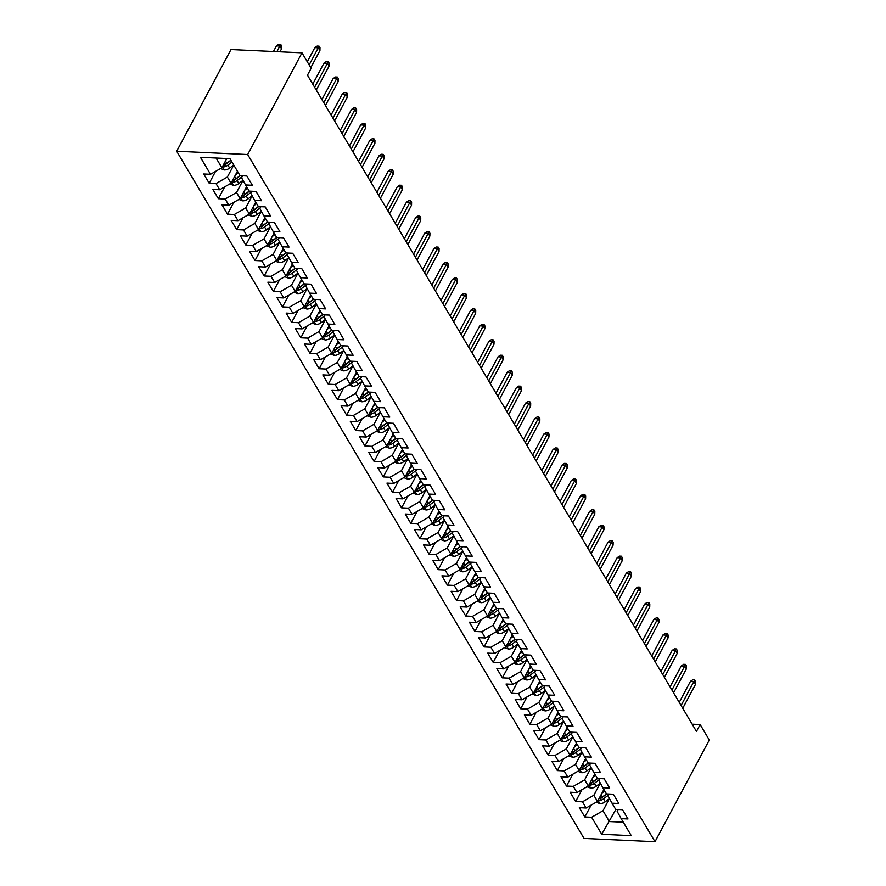 <?xml version="1.0" encoding="UTF-8"?>
<svg xmlns="http://www.w3.org/2000/svg" width="886" height="886" viewBox="0 0 886 886"><rect width="100%" height="100%" fill="white"/><g stroke="black" fill="none" stroke-linecap="round" stroke-linejoin="round"><path stroke-width="1.33" d="M176.691 151.24L584.018 838.411L655.009 841.7L247.681 154.529L176.691 151.24L230.991 49.55L301.982 52.828L247.681 154.529M615.903 809.372L601.716 834.269L631.264 835.642L621.186 818.642L627.997 818.952L622.493 809.682L615.681 809.361L612.016 803.181L618.827 803.502L613.333 794.221L606.522 793.911L602.857 787.732L609.668 788.042L604.174 778.772L597.363 778.451L593.698 772.271L600.509 772.581L595.015 763.311L588.204 763.001L584.538 756.81L591.35 757.131L585.845 747.862L579.034 747.54L575.379 741.36L582.191 741.671L576.686 732.401L569.875 732.091L566.209 725.9L573.02 726.221L567.527 716.94L560.716 716.63L557.05 710.45L563.861 710.76L558.368 701.49L551.557 701.169L547.891 694.989L554.702 695.311L549.209 686.03L542.398 685.72L538.732 679.54L545.543 679.85L540.039 670.58L533.228 670.259L529.562 664.079L536.384 664.389L530.88 655.119L524.069 654.809L520.403 648.618L527.214 648.94L521.721 639.67L514.91 639.349L511.244 633.169L518.055 633.479L512.562 624.209L505.751 623.899L502.085 617.708L508.896 618.029L503.403 608.748L496.581 608.438L492.926 602.258L499.737 602.569L494.233 593.299L487.422 592.978L483.756 586.798L490.567 587.119L485.074 577.838L478.263 577.528L474.597 571.348L481.408 571.658L475.915 562.389L469.104 562.067L465.438 555.887L472.249 556.198L466.756 546.928L459.945 546.618L456.279 540.427L463.09 540.748L457.586 531.478L450.775 531.157L447.109 524.977L453.931 525.287L448.427 516.017L441.616 515.696L437.95 509.516L444.761 509.838L439.268 500.557L432.457 500.247L428.791 494.067L435.602 494.377L430.109 485.107L423.298 484.786L419.632 478.606L426.443 478.927L420.95 469.646L414.139 469.336L410.473 463.156L417.284 463.467L411.78 454.197L404.968 453.876L401.303 447.696L408.114 448.006L402.621 438.736L395.809 438.426L392.144 432.235L398.955 432.556L393.462 423.286L386.65 422.965L382.985 416.785L389.796 417.096L384.302 407.826L377.491 407.505L373.826 401.325L380.637 401.646L375.132 392.365L368.321 392.055L364.667 385.875L371.478 386.185L365.973 376.915L359.162 376.594L355.496 370.414L362.308 370.736L356.814 361.455L350.003 361.145L346.337 354.965L353.149 355.275L347.655 346.005L340.844 345.684L337.178 339.504L343.99 339.814L338.496 330.544L331.685 330.234L328.019 324.043L334.83 324.365L329.326 315.084L322.515 314.774L318.849 308.594L325.66 308.904L320.167 299.634L313.356 299.313L309.69 293.133L316.501 293.454L311.008 284.173L304.197 283.863L300.531 277.683L307.342 277.994L301.849 268.724L295.038 268.403L291.372 262.223L298.183 262.544L292.679 253.263L285.868 252.953L282.213 246.773L289.024 247.083L283.52 237.813L276.709 237.492L273.043 231.312L279.854 231.623L274.361 222.353L267.55 222.043L263.884 215.852L270.695 216.173L265.202 206.892L258.391 206.582L254.725 200.402L261.536 200.712L256.043 191.442L249.232 191.121L245.566 184.941L252.377 185.263L246.873 175.982L240.062 175.672L229.983 158.672L200.435 157.298L210.514 174.298L203.702 173.988L209.207 183.258L216.018 183.579L219.684 189.759L212.873 189.449L218.366 198.719L225.177 199.029L228.843 205.22L222.032 204.899L227.525 214.168L234.336 214.49L238.002 220.669L231.191 220.359L236.684 229.629L243.495 229.939L247.161 236.13L240.35 235.809L245.854 245.09L252.665 245.4L256.32 251.58L249.509 251.27L255.013 260.539L261.824 260.861L265.49 267.04L258.679 266.719L264.172 276L270.983 276.31L274.649 282.49L267.838 282.18L273.331 291.45L280.142 291.771L283.808 297.951L276.997 297.641L282.49 306.91L289.301 307.22L292.967 313.411L286.156 313.09L291.66 322.36L298.471 322.681L302.137 328.861L295.326 328.551L300.819 337.821L307.63 338.131L311.296 344.322L304.485 344.001L309.978 353.281L316.789 353.592L320.455 359.771L313.644 359.461L319.137 368.731L325.948 369.052L329.614 375.232L322.803 374.911L328.307 384.192L335.118 384.502L338.773 390.682L331.962 390.372L337.466 399.641L344.277 399.963L347.943 406.142L341.132 405.832L346.625 415.102L353.436 415.412L357.102 421.603L350.291 421.282L355.784 430.552L362.595 430.873L366.261 437.053L359.45 436.743L364.943 446.012L371.755 446.322L375.42 452.513L368.609 452.192L374.113 461.473L380.925 461.783L384.59 467.963L377.768 467.653L383.273 476.923L390.084 477.244L393.749 483.424L386.938 483.103L392.432 492.383L399.243 492.694L402.909 498.873L396.097 498.563L401.591 507.833L408.402 508.154L412.068 514.334L405.256 514.024L410.75 523.294L417.572 523.604L421.227 529.795L414.415 529.474L419.92 538.743L426.731 539.065L430.397 545.244L423.586 544.934L429.079 554.204L435.89 554.525L439.556 560.705L432.745 560.384L438.238 569.665L445.049 569.975L448.715 576.155L441.904 575.845L447.397 585.114L454.208 585.436L457.874 591.615L451.063 591.294L456.567 600.575L463.378 600.885L467.044 607.065L460.222 606.755L465.726 616.025L472.537 616.346L476.203 622.526L469.392 622.216L474.885 631.485L481.696 631.796L485.362 637.986L478.551 637.665L484.044 646.935L490.855 647.256L494.521 653.436L487.71 653.126L493.203 662.396L500.014 662.717L503.68 668.897L496.869 668.576L502.373 677.856L509.184 678.167L512.85 684.346L506.039 684.036L511.532 693.306L518.343 693.627L522.009 699.807L515.198 699.486L520.691 708.767L527.502 709.077L531.168 715.257L524.357 714.947L529.85 724.216L536.661 724.538L540.327 730.717L533.516 730.407L539.02 739.677L545.831 739.987L549.486 746.178L542.675 745.857L548.179 755.138L554.99 755.448L558.656 761.628L551.845 761.318L557.338 770.587L564.149 770.909L567.815 777.088L561.004 776.767L566.497 786.048L573.308 786.358L576.974 792.538L570.163 792.228L575.656 801.498L582.467 801.819L586.133 807.999L579.322 807.678L584.826 816.958L591.15 805.108M601.716 834.269L591.638 817.269L584.826 816.958M301.982 52.828L311.152 68.288L307.464 75.177L696.462 731.437L700.139 724.549L692.154 724.183M603.898 789.47L597.496 801.453L593.83 795.274L600.32 783.113L596.112 786.303A6.136 3.876 -30.7 0 1 590.851 788.163L586.997 786.768M586.133 807.999L597.496 801.453M582.467 801.819L593.83 795.274M621.186 818.642L617.188 811.388L618.207 809.483M594.727 774.021L588.337 786.004L584.671 779.824L591.161 767.664M576.974 792.538L588.337 786.004M573.308 786.358L584.671 779.824M612.016 803.181L608.029 795.938L609.047 794.022M585.568 758.56L579.167 770.543L575.501 764.363L582.002 752.203M567.815 777.088L579.167 770.543M564.149 770.909L575.501 764.363M602.857 787.732L598.87 780.477L599.888 778.572M576.409 743.099L570.008 755.093L566.342 748.903L572.832 736.753M558.656 761.628L570.008 755.093M554.99 755.448L566.342 748.903M593.698 772.271L589.699 765.017L590.718 763.112M567.25 727.65L560.849 739.633L557.183 733.453L563.673 721.293M549.486 746.178L560.849 739.633M545.831 739.987L557.183 733.453M584.538 756.81L580.54 749.567L581.559 747.662M558.091 712.189L551.69 724.183L548.024 717.992L554.514 705.843M540.327 730.717L551.69 724.183M536.661 724.538L548.024 717.992M575.379 741.36L571.381 734.106L572.4 732.201M548.921 696.739L542.52 708.722L538.865 702.543L545.355 690.382L541.147 693.561A6.136 3.876 -30.7 0 1 535.886 695.432L532.032 694.037M531.168 715.257L542.52 708.722M527.502 709.077L538.865 702.543M566.209 725.9L562.222 718.657L563.241 716.741M539.762 681.279L533.361 693.262L529.695 687.082L536.185 674.922L531.977 678.111A6.136 3.876 -30.7 0 1 526.727 679.972L522.862 678.576M522.009 699.807L533.361 693.262M518.343 693.627L529.695 687.082M557.05 710.45L553.063 703.196L554.082 701.291M530.603 665.829L524.202 677.812L520.536 671.632L527.026 659.472L522.818 662.65A6.136 3.876 -30.7 0 1 517.568 664.522L513.703 663.127M512.85 684.346L524.202 677.812M509.184 678.167L520.536 671.632M547.891 694.989L543.893 687.746L544.912 685.83M521.444 650.368L515.043 662.351L511.377 656.172L517.867 644.011L513.659 647.201A6.136 3.876 -30.7 0 1 508.398 649.061L504.544 647.666M503.68 668.897L515.043 662.351M500.014 662.717L511.377 656.172M538.732 679.54L534.734 672.286L535.753 670.381M512.274 634.908L505.884 646.902L502.218 640.711L508.708 628.562M494.521 653.436L505.884 646.902M490.855 647.256L502.218 640.711M529.562 664.079L525.575 656.825L526.594 654.92M503.115 619.458L496.714 631.441L493.048 625.261L499.549 613.101M485.362 637.986L496.714 631.441M481.696 631.796L493.048 625.261M520.403 648.618L516.416 641.375L517.435 639.47M493.956 603.997L487.555 615.991L483.889 609.801L490.379 597.651M476.203 622.526L487.555 615.991M472.537 616.346L483.889 609.801M511.244 633.169L507.246 625.915L508.265 624.01M484.797 588.548L478.396 600.531L474.73 594.351L481.22 582.191M467.044 607.065L478.396 600.531M463.378 600.885L474.73 594.351M502.085 617.708L498.087 610.465L499.106 608.549M475.638 573.087L469.237 585.07L465.571 578.89L472.061 566.73L467.852 569.919A6.136 3.876 -30.7 0 1 462.592 571.78L458.738 570.385M457.874 591.615L469.237 585.07M454.208 585.436L465.571 578.89M492.926 602.258L488.928 595.004L489.947 593.099M466.468 557.637L460.067 569.62L456.412 563.441L462.902 551.28L458.693 554.459A6.136 3.876 -30.7 0 1 453.433 556.33L449.579 554.935M448.715 576.155L460.067 569.62M445.049 569.975L456.412 563.441M483.756 586.798L479.769 579.555L480.788 577.639M457.309 542.177L450.908 554.16L447.242 547.98L453.732 535.82L449.523 539.009A6.136 3.876 -30.7 0 1 444.274 540.87L440.408 539.474M439.556 560.705L450.908 554.16M435.89 554.525L447.242 547.98M474.597 571.348L470.61 564.094L471.629 562.189M448.15 526.716L441.749 538.71L438.083 532.519L444.573 520.37L440.364 523.548A6.136 3.876 -30.7 0 1 435.115 525.42L431.249 524.025M430.397 545.244L441.749 538.71M426.731 539.065L438.083 532.519M465.438 555.887L461.44 548.633L462.459 546.728M438.991 511.266L432.589 523.249L428.924 517.07L435.414 504.909L431.205 508.088A6.136 3.876 -30.7 0 1 425.945 509.959L422.09 508.564M421.227 529.795L432.589 523.249M417.572 523.604L428.924 517.07M456.279 540.427L452.281 533.184L453.3 531.279M429.821 495.806L423.43 507.8L419.765 501.609L426.255 489.46M412.068 514.334L423.43 507.8M408.402 508.154L419.765 501.609M447.109 524.977L443.122 517.723L444.141 515.818M420.662 480.356L414.26 492.339L410.595 486.159L417.096 473.999M402.909 498.873L414.26 492.339M399.243 492.694L410.595 486.159M437.95 509.516L433.963 502.273L434.982 500.357M411.503 464.895L405.101 476.878L401.436 470.699L407.925 458.538M393.749 483.424L405.101 476.878M390.084 477.244L401.436 470.699M428.791 494.067L424.793 486.813L425.812 484.908M402.344 449.446L395.942 461.429L392.276 455.249L398.766 443.089M384.59 467.963L395.942 461.429M380.925 461.783L392.276 455.249M419.632 478.606L415.634 471.363L416.653 469.447M393.185 433.985L386.783 445.968L383.117 439.788L389.607 427.628L385.399 430.817A6.136 3.876 -30.7 0 1 380.138 432.678L376.284 431.283M375.42 452.513L386.783 445.968M371.755 446.322L383.117 439.788M410.473 463.156L406.475 455.902L407.494 453.997M384.015 418.524L377.613 430.518L373.958 424.328L380.448 412.178L376.24 415.357A6.136 3.876 -30.7 0 1 370.979 417.228L367.125 415.833M366.261 437.053L377.613 430.518M362.595 430.873L373.958 424.328M401.303 447.696L397.316 440.442L398.335 438.537M374.856 403.075L368.454 415.058L364.788 408.878L371.289 396.718L367.07 399.896A6.136 3.876 -30.7 0 1 361.82 401.768L357.955 400.372M357.102 421.603L368.454 415.058M353.436 415.412L364.788 408.878M392.144 432.235L388.157 424.992L389.175 423.087M365.696 387.614L359.295 399.608L355.629 393.417L362.119 381.268L357.911 384.446A6.136 3.876 -30.7 0 1 352.661 386.318L348.796 384.912M347.943 406.142L359.295 399.608M344.277 399.963L355.629 393.417M382.985 416.785L378.986 409.531L380.005 407.626M356.537 372.164L350.136 384.147L346.47 377.968L352.96 365.807L348.752 368.986A6.136 3.876 -30.7 0 1 343.491 370.857L339.637 369.462M338.773 390.682L350.136 384.147M335.118 384.502L346.47 377.968M373.826 401.325L369.827 394.082L370.846 392.166M347.367 356.704L340.977 368.687L337.311 362.507L343.801 350.347M329.614 375.232L340.977 368.687M325.948 369.052L337.311 362.507M364.667 385.875L360.668 378.621L361.687 376.716M338.208 341.254L331.807 353.237L328.141 347.057L334.642 334.897M320.455 359.771L331.807 353.237M316.789 353.592L328.141 347.057M355.496 370.414L351.509 363.16L352.528 361.255M329.049 325.793L322.648 337.776L318.982 331.597L325.472 319.436M311.296 344.322L322.648 337.776M307.63 338.131L318.982 331.597M346.337 354.965L342.339 347.711L343.358 345.806M319.89 310.333L313.489 322.327L309.823 316.136L316.313 303.987M302.137 328.861L313.489 322.327M298.471 322.681L309.823 316.136M337.178 339.504L333.18 332.25L334.199 330.345M310.731 294.883L304.33 306.866L300.664 300.686L307.154 288.526L302.946 291.704A6.136 3.876 -30.7 0 1 297.685 293.576L293.831 292.181M292.967 313.411L304.33 306.866M289.301 307.22L300.664 300.686M328.019 324.043L324.021 316.8L325.04 314.895M301.561 279.422L295.16 291.416L291.505 285.226L297.995 273.076L293.787 276.255A6.136 3.876 -30.7 0 1 288.526 278.126L284.672 276.72M283.808 297.951L295.16 291.416M280.142 291.771L291.505 285.226M318.849 308.594L314.862 301.34L315.881 299.435M292.402 263.973L286.001 275.956L282.335 269.776L288.836 257.616L284.616 260.794A6.136 3.876 -30.7 0 1 279.367 262.666L275.502 261.27M274.649 282.49L286.001 275.956M270.983 276.31L282.335 269.776M309.69 293.133L305.703 285.89L306.722 283.974M283.243 248.512L276.842 260.495L273.176 254.315L279.666 242.155L275.457 245.344A6.136 3.876 -30.7 0 1 270.208 247.205L266.343 245.81M265.49 267.04L276.842 260.495M261.824 260.861L273.176 254.315M300.531 277.683L296.533 270.429L297.552 268.524M274.084 233.062L267.683 245.045L264.017 238.866L270.507 226.705L266.298 229.884A6.136 3.876 -30.7 0 1 261.038 231.755L257.184 230.36M256.32 251.58L267.683 245.045M252.665 245.4L264.017 238.866M291.372 262.223L287.374 254.969L288.393 253.064M264.914 217.602L258.524 229.585L254.858 223.405L261.348 211.245M247.161 236.13L258.524 229.585M243.495 229.939L254.858 223.405M282.213 246.773L278.215 239.519L279.234 237.614M255.755 202.141L249.354 214.135L245.688 207.944L252.189 195.795M238.002 220.669L249.354 214.135M234.336 214.49L245.688 207.944M273.043 231.312L269.056 224.058L270.075 222.153M246.596 186.691L240.195 198.674L236.529 192.495L243.019 180.334M228.843 205.22L240.195 198.674M225.177 199.029L236.529 192.495M263.884 215.852L259.897 208.609L260.905 206.704M237.437 171.231L231.036 183.214L227.37 177.034L233.771 165.051M219.684 189.759L231.036 183.214M216.018 183.579L227.37 177.034M254.725 200.402L250.727 193.148L251.746 191.243M226.805 158.516L221.877 167.764L216.106 158.029M210.514 174.298L221.877 167.764M245.566 184.941L241.568 177.698L242.587 175.782M655.009 841.7L709.309 740.009L700.139 724.549M596.156 802.229L600.021 803.624A6.136 3.876 -30.7 0 0 605.271 801.752L609.468 798.552L602.989 810.734L609.402 821.555L623.29 822.197M591.638 817.269L602.989 810.734M209.207 183.258L215.531 171.419M218.366 198.719L224.69 186.88M227.525 214.168L233.849 202.329M236.684 229.629L243.008 217.79M245.854 245.09L252.167 233.239M255.013 260.539L261.337 248.7M264.172 276L270.496 264.15M273.331 291.45L279.655 279.611M282.49 306.91L288.814 295.071M291.66 322.36L297.984 310.521M300.819 337.821L307.143 325.982M309.978 353.281L316.302 341.431M319.137 368.731L325.461 356.892M328.307 384.192L334.62 372.341M337.466 399.641L343.79 387.802M346.625 415.102L352.949 403.263M355.784 430.552L362.108 418.713M364.943 446.012L371.267 434.173M374.113 461.473L380.437 449.623M383.273 476.923L389.596 465.084M392.432 492.383L398.755 480.533M401.591 507.833L407.914 495.994M410.75 523.294L417.073 511.455M419.92 538.743L426.244 526.904M429.079 554.204L435.403 542.365M438.238 569.665L444.562 557.815M447.397 585.114L453.721 573.275M456.567 600.575L462.891 588.725M465.726 616.025L472.05 604.186M474.885 631.485L481.209 619.646M484.044 646.935L490.368 635.096M493.203 662.396L499.527 650.557M502.373 677.856L508.697 666.006M511.532 693.306L517.856 681.467M520.691 708.767L527.015 696.917M529.85 724.216L536.174 712.377M539.02 739.677L545.344 727.838M548.179 755.138L554.503 743.288M557.338 770.587L563.662 758.748M566.497 786.048L572.821 774.198M575.656 801.498L581.98 789.659M309.148 64.922L318.273 47.822L314.829 47.667L317.155 46.072L319.071 46.161L318.273 47.822L319.924 50.602L310.798 67.701M314.829 47.667L307.287 61.776M319.071 46.161L319.99 47.711L319.924 50.602M220.536 168.528L224.402 169.935A6.136 3.876 -30.7 0 0 229.651 168.063L233.716 164.951M226.373 159.336L227.403 158.55M222.63 166.346L224.213 166.845A6.136 3.876 -30.7 0 0 227.912 165.128L231.977 162.016M230.991 160.355L226.484 163.799A3.123 1.971 149.3 0 1 225.531 164.364L224.213 166.845M230.869 160.167L226.816 163.268A6.136 3.876 149.3 0 1 223.383 164.929M276.454 45.884L278.78 44.3L280.696 44.389L281.615 45.939L281.549 48.83L279.898 46.05L276.454 45.884L273.453 51.51M280.696 44.389L276.897 51.665M281.549 48.83L279.965 51.809M314.63 87.271L327.443 63.283L323.988 63.116L326.314 61.533L328.23 61.621L327.443 63.283L329.094 66.062L316.28 90.051M323.988 63.116L312.769 84.126M328.23 61.621L329.149 63.172L329.094 66.062M323.789 102.721L336.602 78.732L333.147 78.577L335.473 76.993L337.4 77.082L336.602 78.732L338.253 81.512L325.439 105.5M333.147 78.577L321.928 99.586M337.4 77.082L338.308 78.621L338.253 81.512M229.695 183.989L233.561 185.384A6.136 3.876 -30.7 0 0 238.81 183.513L243.008 180.312M235.532 174.797L238.29 172.681M231.789 181.807L233.372 182.306A6.136 3.876 -30.7 0 0 237.071 180.578L242.066 176.768M240.316 175.683L235.643 179.249A3.123 1.971 149.3 0 1 234.69 179.825L233.372 182.306M240.04 175.616L235.975 178.728A6.136 3.876 149.3 0 1 232.553 180.39M238.866 199.439L242.72 200.845A6.136 3.876 -30.7 0 0 247.98 198.973L252.167 195.762M244.691 190.246L247.46 188.142M240.948 197.268L242.531 197.755A6.136 3.876 -30.7 0 0 246.23 196.039L251.225 192.218M249.475 191.132L244.802 194.71A3.123 1.971 149.3 0 1 243.86 195.274L242.531 197.755M249.199 191.077L245.134 194.178A6.136 3.876 149.3 0 1 241.712 195.839M332.959 118.181L345.761 94.193L342.306 94.027L344.643 92.443L346.559 92.532L345.761 94.193L347.412 96.973L334.598 120.961M342.306 94.027L331.087 115.036M346.559 92.532L347.478 94.082L347.412 96.973M342.118 133.631L354.921 109.642L351.465 109.487L353.802 107.904L355.718 107.992L354.921 109.642L356.571 112.433L343.768 136.422M351.465 109.487L340.257 130.497M355.718 107.992L356.637 109.532L356.571 112.433M248.025 214.899L251.879 216.295A6.136 3.876 -30.7 0 0 257.139 214.423L261.337 211.222M253.861 205.707L256.619 203.592M250.107 212.718L251.69 213.216A6.136 3.876 -30.7 0 0 255.401 211.488L260.384 207.678M258.646 206.593L253.972 210.17A3.123 1.971 149.3 0 1 253.019 210.735L251.69 213.216M258.358 206.538L254.293 209.639A6.136 3.876 149.3 0 1 250.871 211.3M263.02 221.168L265.778 219.052M259.277 228.178L260.849 228.677A6.136 3.876 -30.7 0 0 264.56 226.949L269.554 223.128M267.805 222.054L263.131 225.62A3.123 1.971 149.3 0 1 262.178 226.196L260.849 228.677M267.517 221.987L263.463 225.088A6.136 3.876 149.3 0 1 260.03 226.75M351.277 149.092L364.091 125.103L360.635 124.948L362.961 123.353L364.877 123.442L364.091 125.103L365.73 127.883L352.927 151.871M360.635 124.948L349.416 145.946M364.877 123.442L365.796 124.992L365.73 127.883M272.179 236.617L274.937 234.513M268.436 243.628L270.02 244.126A6.136 3.876 -30.7 0 0 273.719 242.399L278.713 238.589M276.964 237.503L272.29 241.081A3.123 1.971 149.3 0 1 271.337 241.645L270.02 244.126M276.687 237.448L272.622 240.549A6.136 3.876 149.3 0 1 269.189 242.21M360.436 164.552L373.25 140.564L369.794 140.398L372.12 138.814L374.047 138.903L373.25 140.564L374.9 143.344L362.086 167.332M369.794 140.398L358.575 161.407M374.047 138.903L374.955 140.442L374.9 143.344M281.338 252.078L284.107 249.963M277.595 259.089L279.179 259.587A6.136 3.876 -30.7 0 0 282.878 257.859L287.872 254.049M286.123 252.964L281.449 256.53A3.123 1.971 149.3 0 1 280.497 257.106L279.179 259.587M285.846 252.898L281.781 256.01A6.136 3.876 149.3 0 1 278.359 257.671M369.595 180.002L382.409 156.014L378.953 155.858L381.29 154.264L383.206 154.352L382.409 156.014L384.059 158.793L371.245 182.782M378.953 155.858L367.734 176.868M383.206 154.352L384.114 155.903L384.059 158.793M290.497 267.528L293.266 265.423M286.754 274.538L288.338 275.037A6.136 3.876 -30.7 0 0 292.037 273.32L297.031 269.499M295.282 268.414L290.608 271.991A3.123 1.971 149.3 0 1 289.667 272.556L288.338 275.037M295.005 268.358L290.94 271.459A6.136 3.876 149.3 0 1 287.518 273.121M378.765 195.463L391.568 171.474L388.112 171.308L390.449 169.724L392.365 169.813L391.568 171.474L393.218 174.254L380.415 198.242M388.112 171.308L376.904 192.317M392.365 169.813L393.284 171.363L393.218 174.254M299.667 282.988L302.425 280.873M295.924 289.999L297.497 290.497A6.136 3.876 -30.7 0 0 301.207 288.77L306.191 284.96M304.452 283.874L299.778 287.452A3.123 1.971 149.3 0 1 298.826 288.016L297.497 290.497M304.164 283.808L300.099 286.92A6.136 3.876 149.3 0 1 296.677 288.581M387.924 210.912L400.727 186.924L397.282 186.769L399.608 185.185L401.524 185.274L400.727 186.924L402.377 189.704L389.574 213.692M397.282 186.769L386.063 207.778M401.524 185.274L402.443 186.813L402.377 189.704M302.99 307.641L306.844 309.037A6.136 3.876 -30.7 0 0 312.105 307.165L316.302 303.953M308.826 298.438L311.584 296.334M305.083 305.46L306.656 305.947A6.136 3.876 -30.7 0 0 310.366 304.23L315.361 300.409M313.611 299.335L308.937 302.901A3.123 1.971 149.3 0 1 307.985 303.466L306.656 305.947M313.323 299.269L309.269 302.37A6.136 3.876 149.3 0 1 305.836 304.031M397.083 226.373L409.897 202.385L406.441 202.218L408.767 200.635L410.683 200.723L409.897 202.385L411.547 205.164L398.733 229.153M406.441 202.218L395.222 223.228M410.683 200.723L411.602 202.274L411.547 205.164M312.149 323.091L316.014 324.486A6.136 3.876 -30.7 0 0 321.264 322.626L325.461 319.414M317.985 313.899L320.743 311.783M314.242 320.909L315.826 321.408A6.136 3.876 -30.7 0 0 319.525 319.68L324.52 315.87M322.77 314.785L318.096 318.362A3.123 1.971 149.3 0 1 317.144 318.927L315.826 321.408M322.493 314.729L318.428 317.83A6.136 3.876 149.3 0 1 315.006 319.492M406.242 241.823L419.056 217.834L415.6 217.679L417.926 216.095L419.853 216.184L419.056 217.834L420.706 220.625L407.892 244.614M415.6 217.679L404.381 238.688M419.853 216.184L420.761 217.723L420.706 220.625M321.319 338.552L325.173 339.947A6.136 3.876 -30.7 0 0 330.434 338.075L334.62 334.875M327.144 329.359L329.913 327.244M323.401 336.37L324.985 336.868A6.136 3.876 -30.7 0 0 328.684 335.141L333.679 331.32M331.929 330.245L327.255 333.812A3.123 1.971 149.3 0 1 326.314 334.387L324.985 336.868M331.652 330.179L327.587 333.28A6.136 3.876 149.3 0 1 324.165 334.941M415.412 257.283L428.215 233.295L424.759 233.14L427.096 231.545L429.012 231.634L428.215 233.295L429.865 236.075L417.051 260.063M424.759 233.14L413.54 254.138M429.012 231.634L429.931 233.184L429.865 236.075M330.478 354.001L334.332 355.397A6.136 3.876 -30.7 0 0 339.593 353.536L343.79 350.324M336.315 344.809L339.072 342.705M332.56 351.82L334.144 352.318A6.136 3.876 -30.7 0 0 337.854 350.59L342.838 346.78M341.099 345.695L336.425 349.272A3.123 1.971 149.3 0 1 335.473 349.837L334.144 352.318M340.811 345.64L336.746 348.741A6.136 3.876 149.3 0 1 333.324 350.402M424.571 272.744L437.374 248.756L433.918 248.589L436.255 247.006L438.171 247.094L437.374 248.756L439.024 251.535L426.221 275.524M433.918 248.589L422.711 269.599M438.171 247.094L439.091 248.634L439.024 251.535M345.474 360.27L348.231 358.154M341.73 367.28L343.303 367.779A6.136 3.876 -30.7 0 0 347.013 366.051L352.008 362.241M350.258 361.156L345.584 364.722A3.123 1.971 149.3 0 1 344.632 365.298L343.303 367.779M349.97 361.089L345.917 364.201A6.136 3.876 149.3 0 1 342.483 365.863M433.73 288.194L446.533 264.205L443.089 264.05L445.414 262.455L447.33 262.544L446.533 264.205L448.183 266.985L435.38 290.973M443.089 264.05L431.87 285.059M447.33 262.544L448.25 264.094L448.183 266.985M354.633 375.719L357.39 373.615M350.889 382.73L352.473 383.228A6.136 3.876 -30.7 0 0 356.172 381.512L361.167 377.691M359.417 376.605L354.743 380.183A3.123 1.971 149.3 0 1 353.791 380.747L352.473 383.228M359.14 376.55L355.076 379.651A6.136 3.876 149.3 0 1 351.642 381.312M442.889 303.654L455.703 279.666L452.248 279.5L454.573 277.916L456.5 278.005L455.703 279.666L457.353 282.446L444.539 306.434M452.248 279.5L441.029 300.509M456.5 278.005L457.409 279.555L457.353 282.446M363.792 391.18L366.56 389.065M360.048 398.191L361.632 398.689A6.136 3.876 -30.7 0 0 365.331 396.961L370.326 393.151M368.576 392.066L363.902 395.643A3.123 1.971 149.3 0 1 362.95 396.208L361.632 398.689M368.299 392L364.235 395.112A6.136 3.876 149.3 0 1 360.812 396.773M452.048 319.104L464.862 295.116L461.407 294.96L463.743 293.377L465.659 293.465L464.862 295.116L466.512 297.895L453.698 321.884M461.407 294.96L450.188 315.97M465.659 293.465L466.568 295.005L466.512 297.895M372.951 406.63L375.719 404.525M369.207 413.651L370.791 414.139A6.136 3.876 -30.7 0 0 374.49 412.422L379.485 408.601M377.735 407.527L373.061 411.093A3.123 1.971 149.3 0 1 372.12 411.658L370.791 414.139M377.458 407.46L373.394 410.561A6.136 3.876 149.3 0 1 369.971 412.223M461.218 334.565L474.021 310.576L470.566 310.41L472.902 308.826L474.818 308.915L474.021 310.576L475.671 313.356L462.869 337.344M470.566 310.41L459.347 331.419M474.818 308.915L475.738 310.465L475.671 313.356M382.121 422.09L384.878 419.975M378.377 429.101L379.95 429.599A6.136 3.876 -30.7 0 0 383.66 427.872L388.644 424.062M386.905 422.976L382.231 426.554A3.123 1.971 149.3 0 1 381.279 427.118L379.95 429.599M386.617 422.921L382.553 426.022A6.136 3.876 149.3 0 1 379.13 427.683M470.377 350.014L483.18 326.026L479.736 325.871L482.062 324.287L483.977 324.376L483.18 326.026L484.83 328.817L472.028 352.805M479.736 325.871L468.517 346.88M483.977 324.376L484.897 325.915L484.83 328.817M385.443 446.743L389.297 448.139A6.136 3.876 -30.7 0 0 394.558 446.267L398.755 443.066M391.28 437.551L394.037 435.436M387.536 444.562L389.109 445.06A6.136 3.876 -30.7 0 0 392.819 443.332L397.814 439.511M396.064 438.437L391.39 442.003A3.123 1.971 149.3 0 1 390.438 442.579L389.109 445.06M395.776 438.371L391.723 441.472A6.136 3.876 149.3 0 1 388.289 443.133M479.536 365.475L492.35 341.487L488.895 341.331L491.221 339.737L493.137 339.825L492.35 341.487L493.989 344.266L481.187 368.255M488.895 341.331L477.676 362.33M493.137 339.825L494.056 341.376L493.989 344.266M394.602 462.193L398.467 463.588A6.136 3.876 -30.7 0 0 403.717 461.728L407.914 458.516M400.439 453.001L403.196 450.896M396.695 460.011L398.279 460.51A6.136 3.876 -30.7 0 0 401.978 458.793L406.973 454.972M405.223 453.887L400.55 457.464A3.123 1.971 149.3 0 1 399.597 458.029L398.279 460.51M404.946 453.831L400.882 456.932A6.136 3.876 149.3 0 1 397.46 458.594M488.695 380.936L501.509 356.947L498.054 356.781L500.38 355.197L502.307 355.286L501.509 356.947L503.159 359.727L490.346 383.716M498.054 356.781L486.835 377.79M502.307 355.286L503.215 356.825L503.159 359.727M403.772 477.654L407.626 479.049A6.136 3.876 -30.7 0 0 412.887 477.177L417.073 473.977M409.598 468.461L412.367 466.346M405.854 475.472L407.438 475.97A6.136 3.876 -30.7 0 0 411.137 474.243L416.132 470.433M414.382 469.347L409.709 472.914A3.123 1.971 149.3 0 1 408.756 473.489L407.438 475.97M414.105 469.281L410.041 472.393A6.136 3.876 149.3 0 1 406.619 474.054M497.854 396.385L510.668 372.397L507.213 372.242L509.55 370.647L511.466 370.736L510.668 372.397L512.318 375.177L499.505 399.165M507.213 372.242L495.994 393.251M511.466 370.736L512.385 372.286L512.318 375.177M412.931 493.103L416.785 494.51A6.136 3.876 -30.7 0 0 422.046 492.638L426.244 489.426M418.768 483.911L421.526 481.807M415.013 490.922L416.597 491.42A6.136 3.876 -30.7 0 0 420.307 489.703L425.291 485.882M423.552 484.797L418.868 488.374A3.123 1.971 149.3 0 1 417.926 488.939L416.597 491.42M423.264 484.742L419.2 487.843A6.136 3.876 149.3 0 1 415.778 489.504M507.025 411.846L519.827 387.858L516.372 387.691L518.709 386.108L520.625 386.196L519.827 387.858L521.477 390.637L508.675 414.626M516.372 387.691L505.164 408.701M520.625 386.196L521.544 387.747L521.477 390.637M427.927 499.372L430.685 497.256M424.184 506.382L425.756 506.881A6.136 3.876 -30.7 0 0 429.466 505.153L434.45 501.343M432.711 500.258L428.038 503.835A3.123 1.971 149.3 0 1 427.085 504.4L425.756 506.881M432.423 500.191L428.37 503.303A6.136 3.876 149.3 0 1 424.937 504.965M516.184 427.296L528.986 403.307L525.542 403.152L527.868 401.568L529.784 401.657L528.986 403.307L530.636 406.087L517.834 430.087M525.542 403.152L514.323 424.161M529.784 401.657L530.703 403.196L530.636 406.087M525.343 442.756L538.156 418.768L534.701 418.602L537.027 417.018L538.954 417.107L538.156 418.768L539.807 421.548L526.993 445.536M534.701 418.602L523.482 439.611M538.954 417.107L539.862 418.657L539.807 421.548M534.502 458.206L547.315 434.218L543.86 434.062L546.186 432.479L548.113 432.567L547.315 434.218L548.966 437.008L536.152 460.997M543.86 434.062L532.641 455.072M548.113 432.567L549.021 434.107L548.966 437.008M543.672 473.667L556.474 449.678L553.019 449.523L555.356 447.928L557.272 448.017L556.474 449.678L558.125 452.458L545.311 476.446M553.019 449.523L541.8 470.521M557.272 448.017L558.191 449.567L558.125 452.458M552.831 489.127L565.633 465.139L562.189 464.973L564.515 463.389L566.431 463.478L565.633 465.139L567.284 467.919L554.481 491.907M562.189 464.973L550.97 485.982M566.431 463.478L567.35 465.017L567.284 467.919M561.99 504.577L574.804 480.589L571.348 480.433L573.674 478.839L575.59 478.927L574.804 480.589L576.443 483.368L563.64 507.357M571.348 480.433L560.129 501.443M575.59 478.927L576.509 480.478L576.443 483.368M571.149 520.038L583.963 496.049L580.507 495.883L582.833 494.299L584.76 494.388L583.963 496.049L585.613 498.829L572.799 522.818M580.507 495.883L569.288 516.892M584.76 494.388L585.668 495.938L585.613 498.829M437.086 514.821L439.844 512.717M433.343 521.843L434.926 522.33A6.136 3.876 -30.7 0 0 438.625 520.614L443.62 516.793M441.87 515.718L437.197 519.285A3.123 1.971 149.3 0 1 436.244 519.849L434.926 522.33M441.593 515.652L437.529 518.753A6.136 3.876 149.3 0 1 434.096 520.414M446.245 530.282L449.014 528.167M442.502 537.293L444.085 537.791A6.136 3.876 -30.7 0 0 447.784 536.063L452.779 532.253M451.029 531.168L446.356 534.745A3.123 1.971 149.3 0 1 445.403 535.31L444.085 537.791M450.752 531.113L446.688 534.214A6.136 3.876 149.3 0 1 443.266 535.875M455.404 545.743L458.173 543.627M451.661 552.753L453.244 553.252A6.136 3.876 -30.7 0 0 456.943 551.524L461.938 547.703M460.188 546.629L455.515 550.195A3.123 1.971 149.3 0 1 454.573 550.771L453.244 553.252M459.912 546.562L455.847 549.663A6.136 3.876 149.3 0 1 452.425 551.325M464.574 561.192L467.332 559.088M460.831 568.203L462.403 568.701A6.136 3.876 -30.7 0 0 466.114 566.985L471.097 563.164M469.358 562.078L464.685 565.656A3.123 1.971 149.3 0 1 463.732 566.22L462.403 568.701M469.071 562.023L465.006 565.124A6.136 3.876 149.3 0 1 461.584 566.785M467.897 585.845L471.751 587.241A6.136 3.876 -30.7 0 0 477.011 585.369L481.209 582.168M473.733 576.653L476.491 574.538M469.99 583.664L471.562 584.162A6.136 3.876 -30.7 0 0 475.273 582.434L480.267 578.624M478.518 577.539L473.844 581.105A3.123 1.971 149.3 0 1 472.891 581.681L471.562 584.162M478.23 577.473L474.176 580.585A6.136 3.876 149.3 0 1 470.743 582.246M477.056 601.295L480.921 602.702A6.136 3.876 -30.7 0 0 486.17 600.83L490.368 597.618M482.892 592.103L485.65 589.998M479.149 599.113L480.733 599.612A6.136 3.876 -30.7 0 0 484.432 597.895L489.426 594.074M487.677 592.989L483.003 596.566A3.123 1.971 149.3 0 1 482.05 597.131L480.733 599.612M487.4 592.933L483.335 596.034A6.136 3.876 149.3 0 1 479.902 597.696M486.226 616.756L490.08 618.151A6.136 3.876 -30.7 0 0 495.329 616.279L499.527 613.079M492.051 607.563L494.82 605.448M488.308 614.574L489.892 615.072A6.136 3.876 -30.7 0 0 493.591 613.345L498.585 609.535M496.836 608.449L492.162 612.027A3.123 1.971 149.3 0 1 491.209 612.591L489.892 615.072M496.559 608.383L492.494 611.495A6.136 3.876 149.3 0 1 489.072 613.156M580.308 535.487L593.122 511.499L589.666 511.344L592.003 509.76L593.919 509.849L593.122 511.499L594.772 514.279L581.958 538.278M589.666 511.344L578.447 532.353M593.919 509.849L594.838 511.388L594.772 514.279M495.385 632.216L499.239 633.612A6.136 3.876 -30.7 0 0 504.499 631.74L508.697 628.528M501.21 623.013L503.979 620.909M497.467 630.035L499.051 630.522A6.136 3.876 -30.7 0 0 502.761 628.805L507.744 624.984M506.006 623.91L501.321 627.476A3.123 1.971 149.3 0 1 500.38 628.041L499.051 630.522M505.718 623.844L501.653 626.945A6.136 3.876 149.3 0 1 498.231 628.606M589.478 550.948L602.281 526.96L598.825 526.793L601.162 525.21L603.078 525.298L602.281 526.96L603.931 529.739L591.128 553.728M598.825 526.793L587.617 547.803M603.078 525.298L603.997 526.849L603.931 529.739M510.38 638.474L513.138 636.358M506.637 645.484L508.21 645.983A6.136 3.876 -30.7 0 0 511.92 644.255L516.903 640.445M515.165 639.36L510.491 642.937A3.123 1.971 149.3 0 1 509.539 643.502L508.21 645.983M514.877 639.304L510.812 642.405A6.136 3.876 149.3 0 1 507.39 644.067M598.637 566.398L611.44 542.409L607.995 542.254L610.321 540.67L612.237 540.759L611.44 542.409L613.09 545.2L600.287 569.189M607.995 542.254L596.776 563.263M612.237 540.759L613.156 542.298L613.09 545.2M519.539 653.934L522.297 651.819M515.796 660.945L517.38 661.443A6.136 3.876 -30.7 0 0 521.079 659.716L526.074 655.906M524.324 654.82L519.65 658.387A3.123 1.971 149.3 0 1 518.698 658.962L517.38 661.443M524.036 654.754L519.982 657.866A6.136 3.876 149.3 0 1 516.549 659.516M607.796 581.858L620.61 557.87L617.154 557.715L619.48 556.12L621.407 556.209L620.61 557.87L622.26 560.65L609.446 584.638M617.154 557.715L605.935 578.713M621.407 556.209L622.315 557.759L622.26 560.65M528.698 669.384L531.467 667.28M524.955 676.395L526.539 676.893A6.136 3.876 -30.7 0 0 530.238 675.176L535.233 671.355M533.483 670.27L528.809 673.847A3.123 1.971 149.3 0 1 527.857 674.412L526.539 676.893M533.206 670.215L529.141 673.316A6.136 3.876 149.3 0 1 525.719 674.977M616.955 597.319L629.769 573.331L626.313 573.164L628.639 571.581L630.566 571.669L629.769 573.331L631.419 576.11L618.605 600.099M626.313 573.164L615.094 594.174M630.566 571.669L631.474 573.209L631.419 576.11M537.857 684.845L540.626 682.729M534.114 691.855L535.698 692.354A6.136 3.876 -30.7 0 0 539.397 690.626L544.392 686.816M542.642 685.731L537.968 689.297A3.123 1.971 149.3 0 1 537.027 689.873L535.698 692.354M542.365 685.664L538.3 688.776A6.136 3.876 149.3 0 1 534.878 690.438M626.125 612.769L638.928 588.78L635.472 588.625L637.809 587.03L639.725 587.119L638.928 588.78L640.578 591.56L627.764 615.548M635.472 588.625L624.253 609.634M639.725 587.119L640.644 588.669L640.578 591.56M541.191 709.487L545.045 710.893A6.136 3.876 -30.7 0 0 550.306 709.022L554.503 705.81M547.027 700.294L549.785 698.19M543.284 707.305L544.857 707.803A6.136 3.876 -30.7 0 0 548.567 706.087L553.551 702.266M551.812 701.18L547.138 704.758A3.123 1.971 149.3 0 1 546.186 705.322L544.857 707.803M551.524 701.125L547.459 704.226A6.136 3.876 149.3 0 1 544.037 705.887M635.284 628.229L648.087 604.241L644.643 604.075L646.968 602.491L648.884 602.58L648.087 604.241L649.737 607.021L636.934 631.009M644.643 604.075L633.424 625.084M648.884 602.58L649.803 604.13L649.737 607.021M550.35 724.947L554.204 726.343A6.136 3.876 -30.7 0 0 559.465 724.471L563.662 721.27M556.186 715.755L558.944 713.64M552.443 722.766L554.016 723.264A6.136 3.876 -30.7 0 0 557.726 721.536L562.721 717.726M560.971 716.641L556.297 720.218A3.123 1.971 149.3 0 1 555.345 720.783L554.016 723.264M560.683 716.575L556.63 719.687A6.136 3.876 149.3 0 1 553.196 721.348M644.443 643.679L657.257 619.691L653.802 619.535L656.127 617.952L658.043 618.04L657.257 619.691L658.896 622.481L646.093 646.47M653.802 619.535L642.583 640.545M658.043 618.04L658.962 619.58L658.896 622.481M559.509 740.408L563.374 741.803A6.136 3.876 -30.7 0 0 568.624 739.932L572.821 736.72M565.346 731.205L568.103 729.1M561.602 738.226L563.186 738.714A6.136 3.876 -30.7 0 0 566.885 736.997L571.88 733.176M570.13 732.102L565.456 735.668A3.123 1.971 149.3 0 1 564.504 736.233L563.186 738.714M569.853 732.035L565.789 735.136A6.136 3.876 149.3 0 1 562.355 736.798M653.602 659.14L666.416 635.151L662.961 634.985L665.286 633.401L667.213 633.49L666.416 635.151L668.066 637.931L655.252 661.92M662.961 634.985L651.742 655.994M667.213 633.49L668.122 635.04L668.066 637.931M568.679 755.858L572.533 757.253A6.136 3.876 -30.7 0 0 577.783 755.393L581.98 752.181M574.505 746.665L577.273 744.55M570.761 753.676L572.345 754.174A6.136 3.876 -30.7 0 0 576.044 752.447L581.039 748.637M579.289 747.551L574.615 751.129A3.123 1.971 149.3 0 1 573.663 751.693L572.345 754.174M579.012 747.496L574.948 750.597A6.136 3.876 149.3 0 1 571.525 752.258M662.761 674.589L675.575 650.601L672.12 650.446L674.456 648.862L676.372 648.951L675.575 650.601L677.225 653.392L664.411 677.38M672.12 650.446L660.901 671.455M676.372 648.951L677.292 650.49L677.225 653.392M577.838 771.318L581.692 772.714A6.136 3.876 -30.7 0 0 586.953 770.842L591.15 767.641M583.664 762.126L586.432 760.011M579.92 769.137L581.504 769.635A6.136 3.876 -30.7 0 0 585.214 767.907L590.198 764.097M588.459 763.012L583.774 766.578A3.123 1.971 149.3 0 1 582.833 767.154L581.504 769.635M588.171 762.946L584.107 766.058A6.136 3.876 149.3 0 1 580.684 767.708M671.931 690.05L684.734 666.062L681.279 665.907L683.615 664.312L685.531 664.4L684.734 666.062L686.384 668.841L673.582 692.83M681.279 665.907L670.071 686.905M685.531 664.4L686.451 665.951L686.384 668.841M592.834 777.576L595.591 775.471M589.09 784.586L590.663 785.085A6.136 3.876 -30.7 0 0 594.373 783.368L599.357 779.547M597.618 778.462L592.944 782.039A3.123 1.971 149.3 0 1 591.992 782.604L590.663 785.085M597.33 778.406L593.266 781.507A6.136 3.876 149.3 0 1 589.843 783.169M681.09 705.511L693.893 681.522L690.449 681.356L692.774 679.772L694.69 679.861L693.893 681.522L695.543 684.302L682.741 708.291M690.449 681.356L679.23 702.365M694.69 679.861L695.61 681.4L695.543 684.302M601.993 793.036L604.75 790.921M598.249 800.047L599.833 800.545A6.136 3.876 -30.7 0 0 603.532 798.818L608.527 795.008M606.777 793.922L602.103 797.489A3.123 1.971 149.3 0 1 601.151 798.064L599.833 800.545M606.489 793.856L602.436 796.968A6.136 3.876 149.3 0 1 599.002 798.629M222.419 166.745L224.28 169.891M227.912 165.128L229.651 168.063M225.476 161.019L226.816 163.268M231.578 182.206L233.439 185.34M237.071 180.578L238.81 183.513M234.635 176.469L235.975 178.728M240.737 197.656L242.598 200.801M246.23 196.039L247.98 198.973M243.794 191.93L245.134 194.178M249.896 213.116L251.757 216.25M255.401 211.488L257.139 214.423M252.964 207.379L254.293 209.639M259.066 228.577L260.927 231.711M264.56 226.949L266.298 229.884M262.123 222.84L263.463 225.088M268.225 244.027L270.086 247.172M273.719 242.399L275.457 245.344M271.282 238.301L272.622 240.549M277.384 259.487L279.245 262.621M282.878 257.859L284.616 260.794M280.441 253.75L281.781 256.01M286.543 274.937L288.404 278.082M292.037 273.32L293.787 276.255M289.611 269.211L290.94 271.459M295.702 290.398L297.574 293.532M301.207 288.77L302.946 291.704M298.77 284.661L300.099 286.92M304.873 305.847L306.733 308.993M310.366 304.23L312.105 307.165M307.929 300.121L309.269 302.37M314.032 321.308L315.892 324.442M319.525 319.68L321.264 322.626M317.088 315.571L318.428 317.83M323.191 336.769L325.051 339.903M328.684 335.141L330.434 338.075M326.247 331.032L327.587 333.28M332.35 352.218L334.21 355.364M337.854 350.59L339.593 353.536M335.417 346.492L336.746 348.741M341.52 367.679L343.38 370.813M347.013 366.051L348.752 368.986M344.576 361.942L345.917 364.201M350.679 383.129L352.539 386.274M356.172 381.512L357.911 384.446M353.735 377.403L355.076 379.651M359.838 398.589L361.698 401.723M365.331 396.961L367.07 399.896M362.895 392.852L364.235 395.112M368.997 414.039L370.857 417.184M374.49 412.422L376.24 415.357M372.065 408.313L373.394 410.561M378.156 429.5L380.016 432.634M383.66 427.872L385.399 430.817M381.224 423.763L382.553 426.022M387.326 444.96L389.187 448.094M392.819 443.332L394.558 446.267M390.383 439.223L391.723 441.472M396.485 460.41L398.346 463.555M401.978 458.793L403.717 461.728M399.542 454.684L400.882 456.932M405.644 475.871L407.505 479.005M411.137 474.243L412.887 477.177M408.701 470.134L410.041 472.393M414.803 491.32L416.664 494.466M420.307 489.703L422.046 492.638M417.871 485.594L419.2 487.843M423.973 506.781L425.834 509.915M429.466 505.153L431.205 508.088M427.03 501.044L428.37 503.303M433.132 522.231L434.993 525.376M438.625 520.614L440.364 523.548M436.189 516.505L437.529 518.753M442.291 537.691L444.152 540.825M447.784 536.063L449.523 539.009M445.348 531.954L446.688 534.214M451.45 553.152L453.311 556.286M456.943 551.524L458.693 554.459M454.518 547.415L455.847 549.663M460.609 568.602L462.47 571.747M466.114 566.985L467.852 569.919M463.677 562.876L465.006 565.124M469.779 584.062L471.64 587.197M475.273 582.434L477.011 585.369M472.836 578.325L474.176 580.585M478.938 599.512L480.799 602.657M484.432 597.895L486.17 600.83M481.995 593.786L483.335 596.034M488.097 614.973L489.958 618.107M493.591 613.345L495.329 616.279M491.154 609.236L492.494 611.495M497.256 630.422L499.117 633.568M502.761 628.805L504.499 631.74M500.324 624.696L501.653 626.945M506.427 645.883L508.287 649.017M511.92 644.255L513.659 647.201M509.483 640.146L510.812 642.405M515.586 661.344L517.446 664.478M521.079 659.716L522.818 662.65M518.642 655.607L519.982 657.866M524.745 676.793L526.605 679.939M530.238 675.176L531.977 678.111M527.801 671.067L529.141 673.316M533.904 692.254L535.764 695.388M539.397 690.626L541.147 693.561M536.971 686.517L538.3 688.776M543.063 707.704L544.923 710.849M548.567 706.087L550.306 709.022M546.13 701.978L547.459 704.226M552.233 723.164L554.093 726.298M557.726 721.536L559.465 724.471M555.289 717.427L556.63 719.687M561.392 738.614L563.252 741.759M566.885 736.997L568.624 739.932M564.448 732.888L565.789 735.136M570.551 754.075L572.411 757.22M576.044 752.447L577.783 755.393M573.607 748.338L574.948 750.597M579.71 769.535L581.57 772.67M585.214 767.907L586.953 770.842M582.778 763.798L584.107 766.058M588.88 784.985L590.74 788.13M594.373 783.368L596.112 786.303M591.937 779.259L593.266 781.507M598.039 800.446L599.9 803.58M603.532 798.818L605.271 801.752M601.096 794.709L602.436 796.968"/></g></svg>
